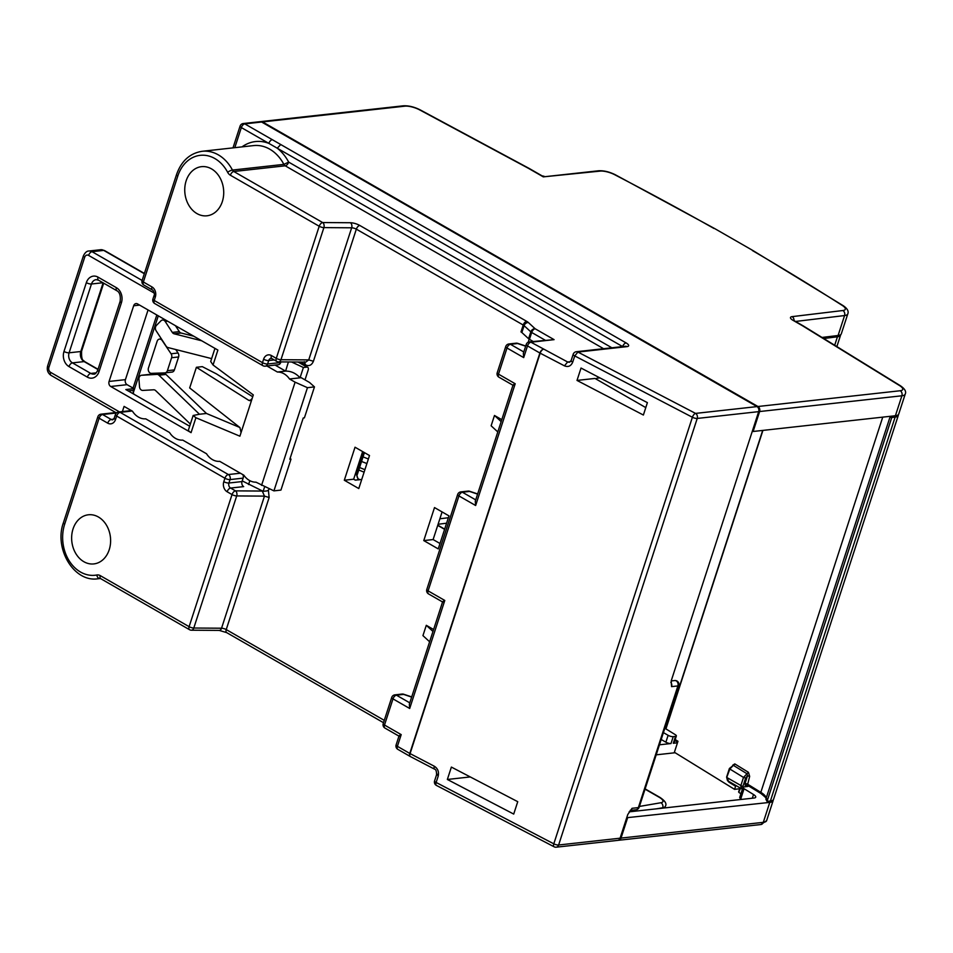<?xml version="1.0" encoding="UTF-8"?>
<svg xmlns="http://www.w3.org/2000/svg" width="953" height="953" viewBox="0 0 953 953"><rect width="100%" height="100%" fill="white"/><g stroke="black" fill="none" stroke-linecap="round" stroke-linejoin="round"><path stroke-width="1.43" d="M252.712 396.758L216.438 373.886L202.298 366.643L196.389 367.298L189.683 387.942L239.953 427.587L241.061 432.602L239.894 436.188L195.913 417.724L191.065 432.638L110.727 386.489A3.8 2.99 -96.3 0 1 109.071 381.45L133.658 305.77A3.8 2.99 -96.3 0 1 136.017 303.59A3.8 2.99 -96.3 0 1 137.554 303.924L217.892 350.073L213.043 364.987L210.696 361.485L214.949 348.381M196.389 367.298L248.793 400.355L250.008 400.653L252.14 398.497L241.061 432.602M290.117 458.357L290.987 459.143L280.932 490.092L273.916 490.878L256 482.182A19.012 14.938 -96.3 0 1 243.861 475.213L219.75 461.359A19.012 14.938 -96.3 0 1 206.527 453.759L182.726 440.095A19.012 14.938 -96.3 0 1 169.515 432.495L145.714 418.832A19.012 14.938 -96.3 0 1 132.491 411.231L124.081 406.395L122.389 411.589M288.414 361.961L285.602 371.098C291.153 371.051 295.978 373.29 300.04 377.817L301.208 377.686L309.558 382.487L314.466 386.894L307.45 387.68L295.096 382.177L261.563 485.375M307.45 387.68L273.916 490.878M295.096 382.177L289.521 378.984L300.04 377.817L303.399 367.501L291.523 361.973M285.602 371.098L277.394 372.015L266.911 365.988M289.521 378.984A19.012 14.938 -96.3 0 0 277.394 372.015M285.459 371.039L275.095 365.082M133.897 394.185A3.8 2.99 -96.3 0 1 133.444 390.361L134.004 388.645L127.094 384.678A3.8 2.99 -96.3 0 1 125.427 379.639L148.06 309.963M213.043 364.987L253.307 394.911L252.14 398.497M290.987 459.143L289.819 459.263L303.233 417.986L304.4 417.855L314.466 386.894M269.354 488.841A3.8 2.037 119.9 0 1 266.661 490.95L263.159 491.331L242.229 480.908M249.841 480.669L248.578 484.565M264.648 486.745L263.159 491.331M305.008 379.866L308.117 370.288A3.8 2.037 119.9 0 0 307.676 367.25A3.8 2.037 119.9 0 0 306.902 367.108L303.399 367.501M134.004 388.645L125.832 389.551L189.659 426.217M239.799 427.468L206.456 413.471L199.451 414.245L158.96 375.208A3.8 2.99 -96.3 0 0 156.923 374.386L141.64 375.268A3.8 2.99 -96.3 0 0 141.509 375.268A3.8 2.99 -96.3 0 0 138.947 379.223L139.531 386.799A3.8 2.99 -96.3 0 0 142.807 390.42L153.636 389.801A3.8 2.99 -96.3 0 1 155.661 390.623L190.362 424.073M167.668 321.221L165.214 321.495L172.29 332.394A3.8 2.99 -96.3 0 0 174.125 333.8L201.726 340.793M165.214 321.495A3.8 2.99 -96.3 0 0 162.51 320.029A3.8 2.99 -96.3 0 0 160.986 320.792L156.423 325.426A3.8 2.99 -96.3 0 0 156.101 330.739L166.108 346.142A3.8 2.99 -96.3 0 0 167.942 347.547L211.626 358.614M206.456 413.471L165.965 374.434A3.8 2.99 -96.3 0 0 163.94 373.612L148.644 374.481A3.8 2.99 -96.3 0 0 148.525 374.493A3.8 2.99 -96.3 0 0 148.394 374.517M175.459 325.7L179.295 331.62A3.8 2.99 -96.3 0 0 181.141 333.026L193.781 336.23M191.065 432.638A7.6 2.347 -162 0 1 188.503 429.767L193.149 415.484L195.913 417.724M199.451 414.245L193.149 415.484M840.677 334.67A15.212 4.694 -162 0 1 840.594 335.122A15.212 4.694 -162 0 1 837.437 336.79L834.697 345.26M898.345 414.674A15.212 4.694 -162 0 1 898.298 415.413A15.212 4.694 -162 0 1 895.141 417.092L891.77 417.521L767.034 801.413L770.405 800.996A15.212 4.694 -162 0 0 773.562 799.317L898.298 415.413M823.761 338.529L837.437 336.79M891.913 416.127A19.775 6.099 -162 0 1 891.424 417.319L889.923 417.533A18.25 5.623 -162 0 1 889.899 417.605M889.709 417.974L765.867 799.126L767.034 801.413M745.996 785.582L747.462 785.153L749.666 776.385L747.521 775.813L747.009 773.765L743.507 777.434L740.707 786.034L742.327 789.37M729.402 768.487L733.345 765.342L747.009 773.765L748.462 772.323L734.799 763.913A1.525 0.893 -58.4 0 1 733.345 765.342L729.843 769.023L729.402 768.487L726.615 777.088L727.496 780.65L742.613 789.37M727.818 780.852L728.878 782.139L727.056 777.624L742.852 786.618L743.554 788.5M739.671 788.727L734.584 789.37L674.39 752.274L677.964 741.267L675.189 739.564M747.462 785.153L747.212 783.938L760.828 792.336A18.25 5.623 -162 0 1 766.164 798.209M734.799 763.913L732.714 765.211M734.584 789.37L735.585 786.273L735.12 785.01M745.854 785.891A1.525 1.322 73 0 1 746.664 785.046L746.664 785.046A1.525 1.322 73 0 1 746.878 785.01M745.651 786.749L747.247 785.058M260.562 121.674A3.8 2.99 83.7 0 1 261.027 121.567A3.8 2.99 83.7 0 1 262.551 121.913L404.834 106.164A11.412 3.514 -162 0 1 419.606 109.857A3.8 1.835 -61.8 0 1 420.297 109.94L528.998 168.347A3.8 1.835 -61.8 0 1 529.046 168.371M803.367 325.962A3.8 2.037 119.9 0 0 803.319 325.938A3.8 2.037 119.9 0 0 802.545 325.795L899.441 385.5A11.412 3.514 -162 0 1 900.228 390.742A3.8 2.99 -96.3 0 1 901.895 395.781A15.212 4.694 18 0 0 905.219 394.089L898.739 414.043A15.212 4.694 18 0 1 895.403 415.734L901.895 395.781L759.612 411.541A3.8 2.99 -96.3 0 0 757.945 406.502L262.551 121.913M544.103 176.281L542.066 175.852L543.293 176.865L600.199 171.099A3.8 2.966 84.2 0 0 598.698 170.766L543.293 176.865L528.319 168.252A3.8 1.835 -61.8 0 1 528.998 168.347A3.8 3.8 0 0 1 529.094 168.395A3.8 2.037 -60.1 0 0 528.319 168.252L419.606 109.857M742.971 787.381L739.719 797.411A3.8 1.167 18 0 0 740.815 798.733L744.067 788.703A3.8 1.167 -162 0 1 742.971 787.381A3.8 1.167 -162 0 1 743.805 786.964L748.105 786.344L746.533 785.117M744.067 788.703L753.525 794.528A7.6 2.347 -162 0 1 755.717 797.184A7.6 2.347 -162 0 1 754.049 798.03L629.099 811.861M773.157 799.948A15.212 4.694 -162 0 1 773.109 800.699A15.212 4.694 -162 0 1 769.774 802.39L626.74 817.71M739.457 789.394L738.599 788.858M838.092 335.504A15.212 4.694 18 0 0 841.308 333.824L847.801 313.871A15.212 4.694 -162 0 1 844.572 315.55L838.092 335.504L822.01 337.445M664.825 728.295L666.588 729.307A3.8 1.167 -162 0 1 666.683 729.367A3.8 1.167 -162 0 1 666.766 729.414L675.26 734.656A3.8 1.167 -162 0 1 676.356 735.978A3.8 1.167 -162 0 1 675.522 736.395L673.235 736.657A3.8 1.167 -162 0 1 668.113 735.311L665.885 742.196L661.179 739.492M663.419 732.619L668.113 735.311M659.452 744.805L670.995 743.531A3.8 1.167 -162 0 1 665.885 742.196M676.356 735.978L674.116 742.852A3.8 1.167 -162 0 1 673.283 743.28L677.464 742.816M600.199 171.099A11.412 3.514 -162 0 1 614.578 174.649A1516.842 467.589 -162 0 1 713.952 228.458A3.8 1.989 -60.5 0 1 714.702 228.589A3.8 1.989 -60.5 0 1 714.714 228.601A3.8 3.8 0 0 1 714.726 228.601L753.251 250.734L843.214 305.687C847.336 308.498 848.873 311.226 847.801 313.871M675.129 752.739L656.2 754.836M740.815 798.733L741.863 799.376M738.944 791.836L740.338 788.572M740.922 793.694L739.04 792.539M618.175 840.284A3.8 2.99 -96.3 0 0 618.652 840.272A3.8 2.99 -96.3 0 0 621.011 838.092L627.503 818.139M759.612 411.541L753.132 431.483L752.37 431.054M895.403 415.734L753.132 431.483M447.35 779.471L451.377 767.082L517.741 801.687L513.715 814.076L447.35 779.471L470.27 776.933M577.006 380.426L643.382 415.031L647.397 402.642L581.032 368.049L577.006 380.426L595.006 378.436L645.789 407.61M432.972 631.458L426.301 625.311L433.603 629.516M501.159 421.619L494.476 415.472L501.79 419.677M497.8 431.947L491.129 425.788L494.476 415.472M344.307 480.241L355.028 447.219L369.502 455.534L358.781 488.555L344.307 480.241L353.646 479.204L362.628 451.579M353.646 479.204L355.326 480.169L361.735 479.454M448.97 515.883L438.249 548.904L423.775 540.589L434.508 507.568L448.97 515.883M423.775 540.589L433.115 539.553L442.097 511.928M222.323 201.619A24.718 19.417 83.7 0 1 206.956 215.795A24.718 19.417 83.7 0 1 186.145 180.832A24.718 19.417 83.7 0 1 201.524 166.668A24.718 19.417 83.7 0 1 222.323 201.619M109.214 549.75A24.718 19.417 83.7 0 1 93.847 563.914A24.718 19.417 83.7 0 1 73.036 528.963A24.718 19.417 83.7 0 1 88.403 514.787A24.718 19.417 83.7 0 1 109.214 549.75M433.115 539.553L440 543.508M426.301 625.311L422.941 635.627L429.624 641.786M384.273 720.361L226.23 629.576L269.151 497.478L264.469 496.12L262.278 491.057L235.486 490.866A3.8 2.037 119.9 0 0 232.032 494.571A3.8 1.167 18 0 0 236.701 495.929A3.8 2.597 -89.6 0 0 235.486 490.866L230.59 488.055L243.67 486.614A3.8 2.99 83.7 0 1 242.014 481.575L243.122 478.132A3.8 2.99 83.7 0 0 242.86 474.63M262.48 491.021L261.122 490.39M278.598 361.89A3.8 2.597 -89.6 0 0 280.968 359.71A3.8 1.167 -162 0 1 276.287 358.352A3.8 2.037 -60.1 0 0 276.739 361.39A3.8 3.8 0 0 0 278.598 361.89L305.806 362.08L308.736 359.9L280.968 359.71L323.889 227.612L351.657 227.803L308.736 359.9L313.418 361.258L356.339 229.161A3.8 1.167 18 0 0 351.657 227.803A3.8 2.597 90.4 0 0 350.43 222.74L322.662 222.549A3.8 2.037 119.9 0 0 319.207 226.254A3.8 1.167 18 0 0 323.889 227.612A3.8 2.597 90.4 0 0 322.662 222.549L233.807 171.504L285.221 165.81L603.594 348.703M313.418 361.258C311.679 365.261 309.058 366.476 305.532 364.892L304.305 361.711M442.585 601.879L409.337 704.207L409.695 708.484L444.789 600.461C442.68 601.45 442.156 601.974 443.228 602.046M513 385.155L475.285 501.242L475.642 505.519L515.204 383.749C513.095 384.738 512.571 385.262 513.643 385.334M398.997 736.038L396.114 744.889A3.8 1.167 18 0 0 397.401 746.318L409.778 753.442L539.886 353.027L527.497 345.903A3.8 1.167 -162 0 1 526.223 344.474L523.34 353.325L523.697 357.601L506.996 348.012A3.8 2.037 119.9 0 1 510.451 344.307L523.781 351.967M396.114 744.889A3.8 3.8 0 0 0 397.842 749.356A3.8 2.037 119.9 0 1 397.401 746.318L401.201 734.62C399.093 735.609 398.568 736.133 399.641 736.204M148.454 367.977A3.8 2.99 -96.3 0 0 151.479 373.362L164.857 372.873A3.8 2.99 -96.3 0 0 165.024 372.861A3.8 2.99 -96.3 0 0 167.394 370.681L171.6 357.732A3.8 2.99 -96.3 0 0 171.063 353.777L162.165 340.495A3.8 2.99 -96.3 0 0 159.496 339.089A3.8 2.99 -96.3 0 0 157.138 341.269L148.454 367.977M165.203 372.837L171.862 372.099A3.8 2.99 -96.3 0 0 172.04 372.087A3.8 2.99 -96.3 0 0 174.399 369.907L178.604 356.958A3.8 2.99 -96.3 0 0 178.068 353.003L171.063 353.777M175.745 349.525L178.068 353.003M280.897 361.902L280.682 362.545A3.8 2.99 83.7 0 1 278.324 364.725L265.232 366.178A3.8 2.99 83.7 0 0 267.59 363.998L280.682 362.545M242.002 146.881A43.731 34.368 83.7 0 1 268.853 143.379L277.275 148.227L280.73 144.522L626.085 342.913A3.8 2.037 -60.1 0 0 622.631 346.594L277.275 148.227A43.731 34.368 83.7 0 1 288.676 162.117L283.875 164.369A3.8 2.99 -96.3 0 0 285.221 165.81A3.8 2.037 -60.1 0 0 288.676 162.117L611.886 347.785M234.807 147.679L241.335 127.571L268.853 143.379A3.8 2.037 -60.1 0 1 272.308 139.686L244.79 123.878A3.8 2.99 83.7 0 0 243.265 123.533L260.086 121.674A3.8 2.99 83.7 0 1 261.622 122.02L757.016 406.597L695.559 413.399A3.8 1.727 117.5 0 0 692.39 417.259A3.8 1.167 18 0 0 697.227 418.438L558.625 845.001A3.8 1.167 -162 0 1 553.8 843.822L692.39 417.259L574.742 355.922A3.8 1.167 -162 0 1 573.17 354.325L571.157 360.52L569.394 362.295L567.631 361.985L564.462 365.845C568.238 367.346 571.002 366.107 572.729 362.104A3.8 1.167 -162 0 1 571.157 360.52M533.144 341.46L529.451 339.339A3.8 1.167 18 0 1 528.593 338.732L521.863 332.526A3.8 1.167 18 0 0 520.993 331.918L523.221 325.033L356.339 229.161A3.8 2.037 119.9 0 1 359.793 225.468A7.6 2.347 18 0 0 350.43 222.74M397.842 749.356L410.231 756.479A3.8 2.037 119.9 0 1 409.778 753.442A3.8 1.167 18 0 0 410.076 753.597L434.354 766.26A3.8 1.727 -62.5 0 0 434.651 769.214C435.89 769.321 436.534 771.156 436.593 774.694L434.58 780.888A3.8 1.167 18 0 0 436.14 782.473L553.8 843.822A3.8 1.727 117.5 0 0 554.086 846.776A3.8 3.8 0 0 0 556.266 847.181L617.723 840.379A3.8 2.99 -96.3 0 0 620.081 838.199L627.777 814.517L632.042 808.311L638.355 807.608A3.8 1.167 18 0 0 639.189 807.179A3.8 3.8 0 0 1 635.996 809.788A3.8 2.99 83.7 0 0 638.355 807.608L677.893 685.934L671.579 686.625A3.8 2.99 -96.3 0 0 670.852 682.408M434.651 769.214L410.362 756.551A3.8 3.8 0 0 1 410.231 756.479A3.8 2.037 119.9 0 0 410.302 756.515M410.362 756.551A3.8 1.727 -62.5 0 1 410.076 753.597L540.172 353.182A3.8 1.167 -162 0 1 539.886 353.027A3.8 2.037 -60.1 0 1 543.341 349.322A3.8 1.727 117.5 0 0 540.172 353.182L564.462 365.845M671.579 686.625L671.186 680.93L758.683 411.636A3.8 2.99 -96.3 0 0 757.016 406.597M570.525 361.663L567.631 361.985L530.952 342.21A3.8 2.99 83.7 0 0 529.415 341.865L554.086 339.649L535.145 328.761L528.415 322.567A3.8 3.002 132.6 0 0 524.09 325.652A3.8 1.167 18 0 0 523.221 325.033A3.8 2.037 -60.1 0 1 526.675 321.34L359.793 225.468M528.188 342.222L529.177 339.173M595.839 378.913A3.8 2.037 -60.1 0 1 597.34 378.174L599.925 377.888M355.064 474.868L357.375 474.296C356.541 475.821 357.077 477.691 358.983 479.895M355.147 480.062L358.709 479.788M251.163 400.093L248.793 400.355M142.128 280.456L92.048 251.687A7.6 5.98 -96.3 0 0 88.974 251.008C86.926 250.913 85.079 252.509 83.411 255.797A3.8 1.167 18 0 0 84.698 257.227L48.925 367.31A3.8 1.167 -162 0 1 47.65 365.881C46.637 369.919 47.769 373.088 51.033 375.387A3.8 2.037 -60.1 0 1 50.592 372.349L119.47 411.91M154.231 293.095L88.593 255.392A3.8 2.037 -60.1 0 1 92.048 251.687L103.734 250.401A7.6 5.98 -96.3 0 0 100.661 249.722L88.974 251.008M88.593 255.392A3.8 2.99 -96.3 0 0 84.698 257.227M48.925 367.31A3.8 2.99 -96.3 0 0 50.592 372.349M63.982 351.466L86.342 282.66A3.8 1.167 18 0 0 91.464 284.006L69.104 352.801A7.6 5.98 -96.3 0 0 72.44 362.879L84.126 361.592A7.6 5.98 -96.3 0 1 80.791 351.514L69.104 352.801A3.8 1.167 18 0 1 63.982 351.466A11.412 8.958 -96.3 0 0 68.985 366.583A3.8 2.037 -60.1 0 1 72.44 362.879L90.809 373.433A7.6 5.98 -96.3 0 0 93.87 374.112C94.931 374.481 96.229 373.159 97.778 370.181A3.8 1.167 -162 0 0 99.052 371.61L121.4 302.816A3.8 1.167 -162 0 1 120.126 301.374L97.778 370.181M98.481 280.182L116.85 290.736A3.8 2.037 -60.1 0 1 116.409 287.699L98.04 277.144A3.8 2.037 119.9 0 0 98.481 280.182L96.193 279.646A7.6 5.98 -96.3 0 0 91.464 284.006L102.936 282.731M98.04 277.144A11.412 8.958 -96.3 0 0 86.342 282.66M121.4 302.816A11.412 8.958 -96.3 0 0 116.409 287.699M68.985 366.583L87.354 377.138A3.8 2.037 -60.1 0 1 90.809 373.433L96.265 372.826M87.354 377.138A11.412 8.958 -96.3 0 0 99.052 371.61M125.427 379.639L109.071 381.45M139.614 305.103L133.658 305.77M306.902 367.108L298.051 362.021M144.32 273.714L103.734 250.401A3.8 2.037 -60.1 0 1 104.508 250.544L100.661 249.722M97.98 369.55L84.126 361.592A3.8 2.037 -60.1 0 1 84.9 361.735L83.411 360.496C81.97 359.9 81.374 356.767 81.624 351.085A3.8 1.167 18 0 1 80.791 351.514L103.103 282.838M133.444 390.361L128.25 390.944M165.965 374.434L158.96 375.208M163.94 373.612L156.923 374.386M148.644 374.481L141.64 375.268M181.141 333.026L174.125 333.8M179.295 331.62L172.29 332.394M127.094 384.678L110.727 386.489M895.141 417.092L770.405 800.996M889.923 416.342A18.25 5.623 -162 0 1 889.923 417.533M882.74 417.14L760.828 792.336A1.525 0.893 -58.4 0 0 761.042 793.575A1.525 0.893 -58.4 0 0 761.387 793.646M745.389 786.785L745.067 783.366L747.521 775.813L745.639 778.017L743.507 777.434L729.843 769.023L726.925 776.921M745.639 778.017L742.852 786.618M762.686 430.434L665.73 728.819M762.924 430.399L665.921 728.926M745.067 783.366L747.212 783.938M749.666 776.385L748.462 772.323M728.878 782.139L735.585 786.273M359.769 479.669L357.816 478.62M368.382 459.001L363.033 456.892M261.027 121.567L403.298 105.819A3.8 2.99 83.7 0 1 404.834 106.164M900.228 390.742L757.945 406.502M899.441 385.5A3.8 2.24 -58.4 0 1 900.323 385.703L803.415 325.997A3.8 2.24 121.6 0 0 802.545 325.795L793.063 320.351A7.6 2.347 -162 0 1 792.122 316.634L842.881 310.523A3.8 3.014 83.1 0 1 844.572 315.55L795.541 321.459M752.465 250.579A1516.842 467.589 -162 0 1 842.285 305.448A11.412 3.514 -162 0 1 842.881 310.523M438.082 524.269L446.6 523.197M439.869 518.789L448.375 517.729M747.438 786.559L747.676 785.82M752.322 798.221L753.525 794.528M621.011 838.092L763.293 822.344A3.8 2.99 83.7 0 1 760.935 824.524L766.629 820.64A15.212 4.694 -162 0 1 763.293 822.344L769.774 802.39M673.235 736.657L670.995 743.531M675.522 736.395L673.283 743.28M364.904 469.698L359.579 467.518M366.893 463.551L361.544 461.455M793.063 320.351A3.8 2.037 -60.1 0 1 793.837 320.494L793.039 320.327M794.016 320.589A3.8 3.014 -96.9 0 0 792.122 316.634M842.285 305.448A3.8 2.335 -57.4 0 1 843.214 305.687M614.578 174.649A3.8 1.715 -62.5 0 1 615.221 174.709L714.702 228.589M269.151 497.478L268.353 490.045M305.532 364.892L300.564 362.045M515.204 383.749L498.502 374.16A3.8 1.167 -162 0 1 497.228 372.718A3.8 3.8 0 0 0 498.955 377.197A3.8 2.037 -60.1 0 1 498.502 374.16L506.996 348.012A3.8 1.167 18 0 1 505.721 346.582L497.228 372.718M505.721 346.582A3.8 3.8 0 0 1 508.926 343.973A3.8 2.99 -96.3 0 1 510.451 344.307L517.598 343.521L525.663 346.201M516.061 343.187A3.8 2.99 83.7 0 1 517.598 343.521L517.682 343.354A3.8 3.8 0 0 0 516.061 343.187L508.926 343.973M475.726 499.884L462.396 492.236A3.8 2.037 119.9 0 0 458.941 495.929L428.088 590.872A3.8 1.167 -162 0 1 426.813 589.442A3.8 3.8 0 0 0 428.528 593.91A3.8 2.037 119.9 0 1 428.088 590.872L444.789 600.461M426.813 589.442L457.666 494.5A3.8 1.167 18 0 0 458.941 495.929L475.642 505.519M457.666 494.5A3.8 3.8 0 0 1 460.859 491.891A3.8 2.99 -96.3 0 1 462.396 492.236L469.543 491.438L477.596 494.119M468.006 491.105A3.8 2.99 83.7 0 1 469.543 491.438L469.626 491.271A3.8 3.8 0 0 0 468.006 491.105L460.859 491.891M401.201 734.62L384.5 725.03A3.8 1.167 -162 0 1 383.225 723.601A3.8 3.8 0 0 0 384.941 728.068A3.8 2.037 -60.1 0 1 384.5 725.03L392.993 698.894A3.8 2.037 -60.1 0 1 396.448 695.19L403.595 694.403L411.648 697.084M409.695 708.484L392.993 698.894A3.8 1.167 18 0 1 391.719 697.453L383.225 723.601M409.778 702.849L396.448 695.19A3.8 2.99 -96.3 0 0 394.911 694.856A3.8 3.8 0 0 0 391.719 697.453M402.059 694.058A3.8 2.99 83.7 0 1 403.595 694.403L403.679 694.237A3.8 3.8 0 0 0 402.059 694.058L394.911 694.856M174.399 369.907L167.394 370.681M178.604 356.958L171.6 357.732M230.352 175.209A7.6 5.98 -96.3 0 1 227.66 172.314A3.8 1.06 -27.9 0 1 232.461 170.063L283.875 164.369A39.919 31.378 83.7 0 0 253.593 145.595L202.179 151.289A39.919 31.378 83.7 0 1 232.461 170.063A3.8 2.99 83.7 0 0 233.807 171.504A3.8 2.037 -60.1 0 0 230.352 175.209L319.207 226.254L276.287 358.352L271.391 355.54A7.6 5.98 -96.3 0 0 263.588 359.221L262.48 362.652L154.219 300.469A3.8 1.167 -162 0 1 152.933 299.028A3.8 3.8 0 0 0 154.66 303.507A3.8 2.037 -60.1 0 1 154.219 300.469L155.327 297.026A7.6 5.98 -96.3 0 0 152.003 286.948L143.367 281.993A3.8 1.167 -162 0 1 142.092 280.551A3.8 3.8 0 0 0 143.82 285.03A3.8 2.037 119.9 0 1 143.367 281.993L177.794 176.043A3.8 1.167 18 0 1 176.519 174.602L142.092 280.551M227.66 172.314A36.119 28.387 -96.3 0 0 201.059 155.256A36.119 28.387 -96.3 0 0 177.794 176.043M96.813 574.993A3.8 2.347 79.2 0 0 99.755 578.495A39.919 31.378 83.7 0 1 97.849 578.781C74.06 582.581 53.844 548.678 63.41 522.732A3.8 1.167 18 0 0 64.685 524.162A36.119 28.387 -96.3 0 0 69.247 560.924A36.119 28.387 -96.3 0 0 96.813 574.993A7.6 5.98 -96.3 0 1 100.256 575.624A3.8 2.037 119.9 0 0 100.696 578.662L99.934 578.459A3.8 2.99 -96.3 0 0 99.755 578.495L100.053 578.459M232.997 147.882L240.061 126.141A3.8 1.167 18 0 0 241.335 127.571A3.8 2.037 119.9 0 1 244.79 123.878L261.622 122.02M280.73 144.522L272.308 139.686M625.513 346.284L625.43 346.284A3.8 2.99 83.7 0 1 626.967 346.63L577.911 352.062A3.8 2.99 -96.3 0 0 576.374 351.717A3.8 3.8 0 0 0 573.17 354.325M626.085 342.913A7.6 2.347 -162 0 1 626.967 346.63M758.683 411.636L697.227 418.438A3.8 2.99 83.7 0 0 695.559 413.399L577.911 352.062L574.742 355.922L572.729 362.104M264.469 496.12L236.701 495.929L193.793 628.027L221.549 628.218L264.469 496.12M226.23 629.576A3.8 1.167 18 0 0 221.549 628.218A3.8 2.597 -89.6 0 1 219.19 630.398L226.671 632.613A3.8 2.037 -60.1 0 1 226.23 629.576M154.66 303.507L262.921 365.69A3.8 2.037 -60.1 0 1 262.48 362.652A3.8 1.167 -162 0 0 267.59 363.998L268.71 360.556L274.226 359.948M263.588 359.221A3.8 1.167 -162 0 0 268.71 360.556A3.8 2.99 83.7 0 1 271.081 358.376L271.843 358.578A3.8 2.037 119.9 0 1 271.391 355.54M131.383 410.588L118.577 412.006A3.8 2.99 83.7 0 1 120.114 412.351L228.375 474.546A3.8 2.99 83.7 0 1 230.042 479.585L243.122 478.132M223.8 481.682A3.8 1.167 18 0 0 228.923 483.016A3.8 2.99 83.7 0 0 230.59 488.055A3.8 2.037 119.9 0 0 227.136 491.76A7.6 5.98 -96.3 0 1 223.8 481.682L224.92 478.239A3.8 2.037 119.9 0 1 228.375 474.546L240.382 473.212M132.122 411.017L120.114 412.351A3.8 2.037 119.9 0 0 116.659 416.044L224.92 478.239A3.8 1.167 18 0 0 230.042 479.585L228.923 483.016L242.014 481.575M118.577 412.006A3.8 3.8 0 0 0 115.384 414.615A3.8 1.167 18 0 0 116.659 416.044L115.539 419.487A3.8 1.167 -162 0 1 114.265 418.057L112.728 419.808A3.8 2.99 83.7 0 1 111.191 419.475L113.669 419.201M521.863 332.526L524.09 325.652L530.821 331.847A3.8 1.167 18 0 0 531.691 332.466A3.8 2.037 -60.1 0 1 535.145 328.761A3.8 3.002 -47.4 0 0 530.821 331.847L528.593 338.732M529.451 339.339L531.691 332.466L545.056 340.138M116.433 412.983L102.567 414.519L111.191 419.475A3.8 2.037 -60.1 0 0 107.737 423.168A7.6 5.98 -96.3 0 0 115.539 419.487M64.685 524.162L99.112 418.212L107.737 423.168M100.256 575.624L189.111 626.669L232.032 494.571L227.136 491.76M97.837 416.783A3.8 1.167 18 0 0 99.112 418.212A3.8 2.037 119.9 0 1 102.567 414.519A3.8 2.99 83.7 0 0 101.03 414.174A3.8 3.8 0 0 0 97.837 416.783L63.41 522.732M191.422 630.207A3.8 2.597 90.4 0 0 193.793 628.027A3.8 1.167 18 0 1 189.111 626.669A3.8 2.037 119.9 0 0 189.552 629.707A3.8 3.8 0 0 0 191.422 630.207L219.19 630.398M133.325 392.672L158.281 315.836M143.82 285.03L152.444 289.986A3.8 2.037 -60.1 0 1 152.003 286.948M155.327 297.026A3.8 1.167 -162 0 1 154.052 295.585L152.933 299.028M528.415 322.567A7.6 2.347 18 0 0 526.675 321.34M620.081 838.199L558.625 845.001A3.8 2.99 -96.3 0 1 556.266 847.181M554.086 339.649L530.952 342.21A3.8 2.037 -60.1 0 0 527.497 345.903L523.697 357.601M434.354 766.26C437.88 768.559 439.154 771.894 438.154 776.278L436.14 782.473A3.8 1.727 -62.5 0 0 436.438 785.427L554.086 846.776M437.415 774.265L438.154 776.278M363.867 452.294L356.589 474.713L358.376 479.824M444.598 529.356L437.713 525.401M639.427 806.441L660.905 802.736A11.412 3.514 18 0 0 659.107 797.22L645.05 789.155M659.107 797.22A3.8 2.037 -60.1 0 1 659.881 797.363L645.133 788.893M656.45 808.835L662.728 807.751A3.8 3.121 -99.8 0 0 660.905 802.736M662.597 808.156L662.728 807.751A15.212 4.694 18 0 0 665.432 806.143C666.933 803.736 665.075 800.818 659.881 797.363M639.189 807.179L678.727 685.505A3.8 1.167 -162 0 1 677.893 685.934A3.8 2.99 83.7 0 0 674.688 680.549L671.174 680.942M632.042 808.311A3.8 2.99 83.7 0 1 630.207 810.372M83.411 255.797L47.65 365.881M51.033 375.387L116.457 412.959M116.85 290.736C116.993 290.808 121.281 292.345 120.126 301.374M307.676 367.25L298.587 362.033M144.403 273.451L104.508 250.544M81.624 351.085L103.686 283.172M84.9 361.735L98.064 369.299M148.525 374.493L141.509 375.268M165.083 319.743L162.51 320.029M840.594 335.122L836.865 346.606M766.081 798.685C767.749 799.472 766.069 797.768 761.042 793.575L747.057 785.01M674.891 740.481L677.666 742.196M803.415 325.997A3.8 3.8 0 0 0 803.319 325.938L793.837 320.494M766.629 820.64L773.109 800.699M738.611 792.003L739.826 788.25M760.935 824.524L618.652 840.272M542.066 175.852L529.094 168.395M900.323 385.703C904.826 388.788 906.458 391.588 905.219 394.089M714.726 228.601L753.239 250.722M598.698 170.766C603.868 170.516 609.372 171.838 615.221 174.709M403.298 105.819C408.646 105.545 414.317 106.915 420.297 109.94M364.094 472.176L358.769 469.996M512.976 385.25L498.955 377.197M517.682 343.354L525.722 346.022M428.528 593.91L442.561 601.962M469.626 491.271L477.656 493.94M398.962 736.121L384.941 728.068M411.708 696.905L403.679 694.237M172.04 372.087L165.024 372.861M161.379 338.875L159.496 339.089M202.179 151.289C189.897 153.23 181.344 160.997 176.519 174.602M97.849 578.781L100.327 578.507M243.265 123.533A3.8 3.8 0 0 0 240.061 126.141M625.43 346.284L576.374 351.717M100.696 578.662L189.552 629.707M383.511 722.708L226.671 632.613M115.384 414.615L114.265 418.057M115.73 412.554L101.03 414.174M133.063 388.097L156.816 314.99M152.444 289.986C153.612 290.296 155.053 295.049 154.052 295.585M262.921 365.69A3.8 3.8 0 0 0 265.232 366.178M276.739 361.39L271.843 358.578M529.415 341.865A3.8 3.8 0 0 0 526.223 344.474M434.58 780.888A3.8 3.8 0 0 0 436.438 785.427M444.67 529.118L437.796 525.174M357.375 474.296L364.427 452.604M678.727 685.505A3.8 3.8 0 0 0 674.688 680.549M630.147 810.431L635.996 809.788M664.86 807.906L665.432 806.143"/></g></svg>
